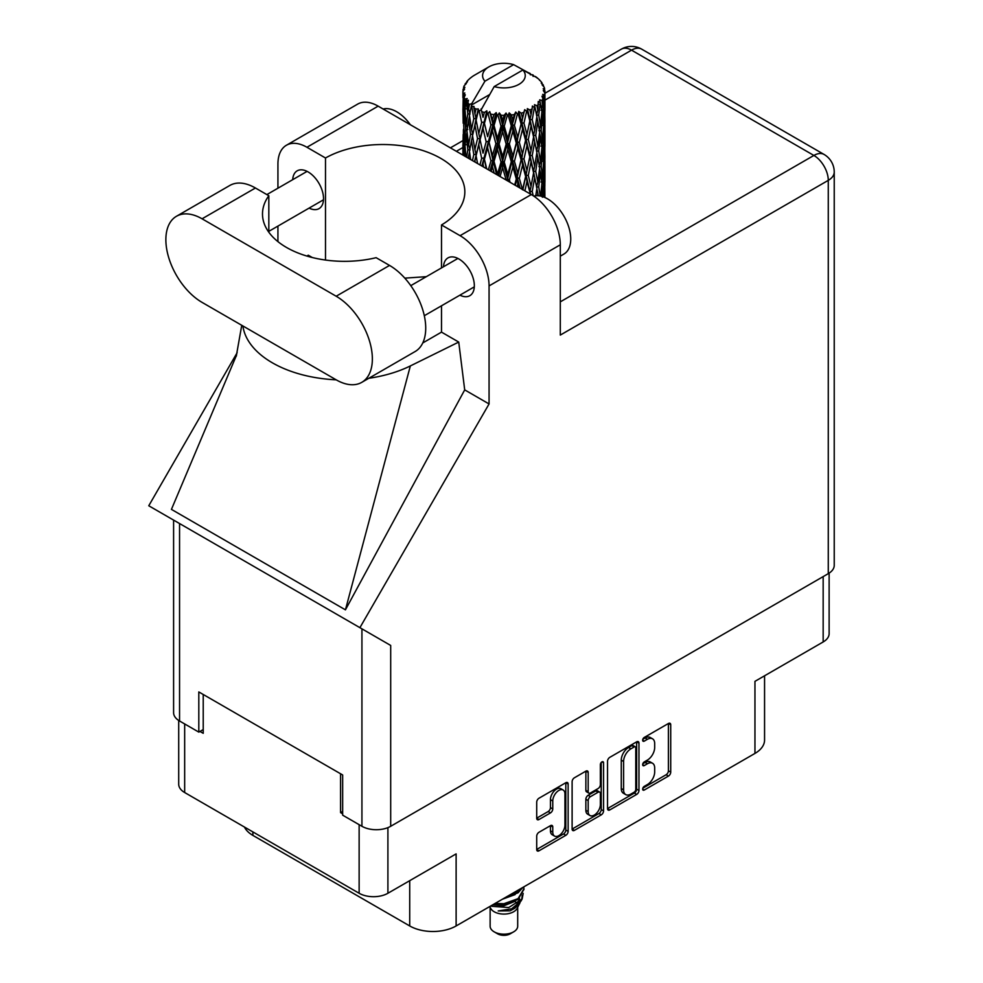 <?xml version="1.0" encoding="UTF-8"?>
<svg xmlns="http://www.w3.org/2000/svg" width="983" height="983" viewBox="0 0 983 983"><rect width="100%" height="100%" fill="white"/><g stroke="black" fill="none" stroke-linecap="round" stroke-linejoin="round"><path stroke-width="1.47" d="M563.161 790.013L560.838 788.673A8.614 4.976 120 0 0 556.538 789.091A8.614 4.976 120 0 0 550.443 799.646L552.765 800.985A8.614 4.976 120 0 1 558.848 790.443A8.614 4.976 120 0 1 563.161 790.013A8.614 4.976 120 0 1 564.942 793.957L564.942 825.118A8.614 4.976 120 0 1 561.182 833.781A8.614 4.976 120 0 1 554.547 836.091A8.614 4.976 120 0 1 552.765 832.146L552.765 826.961A3.219 1.855 120 0 0 552.09 825.487A3.219 1.855 120 0 0 550.48 825.646L538.979 832.282A3.219 1.855 120 0 0 536.706 836.226L536.706 849.509A3.219 1.855 120 0 0 537.369 850.983A3.219 1.855 120 0 0 538.979 850.823L565.852 835.304A3.219 1.855 120 0 0 568.137 831.36L568.137 784.029A3.219 1.855 120 0 0 567.461 782.554A3.219 1.855 120 0 0 565.852 782.714L538.979 798.233A3.219 1.855 120 0 0 536.706 802.177L536.706 818.212A3.219 1.855 120 0 0 537.369 819.687A3.219 1.855 120 0 0 538.979 819.527L550.48 812.892A3.219 1.855 120 0 0 552.765 808.948L552.765 800.985M601.952 761.874L603.55 762.796A2.249 1.302 120 0 0 603.083 761.764A2.249 1.302 120 0 0 601.952 761.874A2.249 1.302 120 0 0 600.355 764.639L600.355 784.618A3.219 1.855 120 0 1 598.082 788.563L590.451 792.974A3.219 1.855 120 0 1 588.842 793.121A3.219 1.855 120 0 1 588.178 791.659L588.178 772.454A3.219 1.855 120 0 0 587.502 770.979A3.219 1.855 120 0 0 585.893 771.139L585.856 790.307A3.219 1.855 120 0 0 586.519 791.782L588.842 793.121M607.531 761.284L607.531 808.616A3.219 1.855 120 0 0 608.194 810.09A3.219 1.855 120 0 0 609.804 809.931L636.677 794.411A3.219 1.855 120 0 0 638.962 790.467L638.962 743.136A3.219 1.855 120 0 0 638.286 741.661A3.219 1.855 120 0 0 636.677 741.821L609.804 757.34A3.219 1.855 120 0 0 607.531 761.284M647.379 784.557L644.258 786.363A2.249 1.302 120 0 0 642.784 788.354A2.249 1.302 120 0 0 643.128 790.16A2.249 1.302 120 0 0 644.258 790.037L668.452 776.079A3.219 1.855 120 0 0 670.725 772.134L670.725 724.79A3.219 1.855 120 0 0 670.062 723.316A3.219 1.855 120 0 0 668.452 723.476L644.258 737.447A2.249 1.302 120 0 0 642.784 739.437A2.249 1.302 120 0 0 643.128 741.243A2.249 1.302 120 0 0 644.258 741.133L647.379 739.327A10.309 5.947 120 0 1 652.54 738.811A10.309 5.947 120 0 1 654.678 743.529L654.678 747.473A10.309 5.947 120 0 1 647.379 760.092L644.258 761.911A2.249 1.302 120 0 0 642.784 763.889A2.249 1.302 120 0 0 643.128 765.696A2.249 1.302 120 0 0 644.258 765.585L647.379 763.779A10.309 5.947 120 0 1 652.54 763.263A10.309 5.947 120 0 1 654.678 767.981L654.678 771.925A10.309 5.947 120 0 1 647.379 784.557M601.264 814.858L574.391 830.377A3.219 1.855 120 0 1 572.782 830.537A3.219 1.855 120 0 1 572.118 829.062L598.954 813.519L601.264 814.858A3.219 1.855 120 0 0 603.55 810.914L603.55 762.796M574.391 830.377L572.118 829.062L572.118 781.731A3.219 1.855 120 0 1 574.391 777.786L585.893 771.139L588.178 772.454M252.877 831.913L252.877 835.39L409.714 925.949A32.808 18.947 0 0 0 456.124 925.949L754.956 753.42A32.808 18.947 0 0 0 764.565 740.015L764.565 675.8M754.956 753.42L754.956 681.342L823.164 641.96A20.348 11.747 0 0 0 829.124 633.654L829.124 573.126M178.709 720.478L178.709 784.225A20.348 11.747 0 0 0 184.669 792.531L359.139 893.264A20.348 11.747 0 0 0 387.904 893.264L456.124 853.883L456.124 925.949M252.877 835.39A32.808 18.947 180 0 1 244.448 827.047M342.662 811.417L340.573 812.622L342.662 813.826M340.573 812.622L340.573 773.768M199.979 731.438L203.223 733.318L203.223 694.477M652.54 763.263L650.218 761.923A10.309 5.947 120 0 0 645.069 762.439L647.379 763.779M642.833 763.73L645.069 762.439M652.54 738.811L650.218 737.471A10.309 5.947 120 0 0 645.069 737.987L647.379 739.327M642.833 739.265L645.069 737.987M642.833 788.182L666.13 774.739A3.219 1.855 120 0 0 668.403 770.783L668.403 723.5M607.531 808.567L634.367 793.072A3.219 1.855 120 0 0 636.64 789.128L636.64 741.846M634.182 792.175A2.249 1.302 120 0 0 635.768 789.423L635.768 747.866A2.249 1.302 120 0 0 635.301 746.834A2.249 1.302 120 0 0 634.182 746.945L630.877 748.849A10.309 5.947 120 0 0 623.591 761.481L623.591 789.877A10.309 5.947 120 0 0 625.716 794.596A10.309 5.947 120 0 0 630.877 794.08L634.182 792.175M635.301 746.834L632.978 745.495A2.249 1.302 120 0 0 631.86 745.605L634.182 746.945M625.716 794.596L623.406 793.256A10.309 5.947 120 0 1 621.268 788.538L621.268 760.142A10.309 5.947 120 0 1 628.555 747.51L631.86 745.605M601.227 762.489L601.227 809.574L603.55 810.914M588.178 811.577A8.614 4.976 120 0 0 589.96 815.521A8.614 4.976 120 0 0 596.595 813.211A8.614 4.976 120 0 0 600.355 804.536L600.355 793.564A3.219 1.855 120 0 0 599.691 792.089A3.219 1.855 120 0 0 598.082 792.249L590.451 796.648A3.219 1.855 120 0 0 588.178 800.592L588.178 811.577L585.856 810.238A8.614 4.976 120 0 0 587.637 814.182L589.96 815.521M599.691 792.089L597.369 790.75A3.219 1.855 120 0 0 595.759 790.91L598.082 792.249M585.856 810.238L585.856 799.253A3.219 1.855 120 0 1 588.129 795.308L595.759 790.91M598.954 813.519A3.219 1.855 120 0 0 601.227 809.574M554.547 836.091L552.225 834.751A8.614 4.976 120 0 1 550.443 830.807L550.443 825.671M536.706 818.163L548.158 811.553A3.219 1.855 120 0 0 550.443 807.608L550.443 799.646M536.706 849.459L563.529 833.965A3.219 1.855 120 0 0 565.815 830.021L565.815 782.738L568.137 784.029M490.136 907.309L490.136 926.219A13.787 7.962 0 0 0 494.166 931.835L497.656 933.85A8.859 5.112 0 0 0 510.177 933.85L513.667 931.835A13.787 7.962 0 0 0 517.697 926.219L517.697 907.309M497.656 933.85L494.166 931.835A13.787 7.962 0 0 0 513.667 931.835M489.731 906.547L490.738 908.452A13.787 7.962 0 0 0 494.166 911.745A13.787 7.962 0 0 0 517.095 908.452L520.118 902.48M517.23 904.065A13.787 7.962 0 0 0 514.969 901.374M491.697 906.289L508.764 907.542L522.157 898.917L521.051 900.993L511.627 908.796L498.209 910.946L510.128 910.836L519.528 903.856M522.256 895.144L521.74 899.433M522.157 898.917L523.177 893.375M494.228 903.942A20.016 11.55 0 0 0 496.255 904.507L503.91 904.557L518.066 899.494L523.927 889.222M495.014 903.488L503.91 903.709L518.066 898.659L523.927 888.804L523.73 886.912M505.004 897.725L518.066 892.797L522.833 887.428M507.031 896.545L518.066 891.962L522.108 887.846M474.912 113.684L473.867 107.798A41.016 23.678 0 0 0 474.912 108.425A41.016 23.678 0 0 0 476.005 109.027L474.912 113.684L476.079 118.611L474.912 124.878L477.529 138.615L474.912 149.563L472.516 135.715L478.438 110.243L478.266 108.929L476.005 109.027M472.516 135.715L474.912 124.878M474.666 161.863L474.912 160.782L475.17 162.146M463.042 89.699A41.016 23.678 0 0 1 463.128 89.207L464.898 87.29L463.583 87.364A41.016 23.678 0 0 1 464.246 85.668L466.36 83.506L465.18 83.887A41.016 23.678 0 0 1 465.475 83.432L467.441 81.786L466.716 81.712A41.016 23.678 0 0 1 468.08 80.164L469.751 78.579A41.016 23.678 0 0 1 470.23 78.173L472.172 76.686A41.016 23.678 0 0 1 474.162 75.384L488.834 66.905A21.331 12.312 0 0 0 484.926 81.208L471.791 103.559L469.407 104.481L468.608 108.99L467.871 102.982L468.436 100.205L466.446 101.31L467.822 113.782L466.274 124.276L465.008 110.022L466.102 100.856L467.183 98.521L464.971 99.123L464.529 103.547L464.136 97.452L465.303 94.798L463.472 95.634L464.111 108.241L463.411 118.574L463.337 95.142L464.812 92.992L462.993 93.299L462.919 97.673L462.907 91.554L464.603 89.121L463.042 89.699L463.018 91.394M462.907 91.554A41.016 23.678 0 0 0 462.907 91.677A41.016 23.678 0 0 0 462.993 93.299M464.136 97.452A41.016 23.678 0 0 0 464.971 99.123M467.871 102.982A41.016 23.678 0 0 0 469.407 104.481M530.341 74.831L530.23 73.516A41.016 23.678 0 0 0 527.908 72.472L513.63 64.645A21.331 12.312 0 0 0 488.834 66.905M544.312 197.239L544.754 182.174L544.901 197.116M533.314 75.666L533.216 75.113A41.016 23.678 0 0 0 532.614 74.757L531.754 74.782M544.852 186.119L544.914 161.237M544.263 196.526L542.346 197.227M544.435 181.13L544.754 182.174M539.495 80.299L539.434 79.844A41.016 23.678 0 0 0 539.003 79.414L537.222 77.866A41.016 23.678 0 0 0 535.379 76.49L534.764 76.477M533.216 75.113L533.105 76.428M489.387 94.712L471.545 105.009L471.791 103.559M471.25 105.992A41.016 23.678 0 0 0 471.766 106.385L473.794 118.611L471.508 129.387L469.456 115.38L471.545 105.009M473.867 107.798L474.039 106.483L471.766 106.385M478.438 110.243A41.016 23.678 0 0 0 479.114 110.538L481.67 122.433L478.782 133.577L476.079 119.926M537.173 78.136L537.222 77.866A41.016 23.678 0 0 0 537.185 77.829L522.907 70.002L494.203 86.565L480.834 110.366L479.114 110.538M544.852 150.227L544.914 125.345M544.926 156.567L544.754 170.944L544.263 160.647L544.754 146.258L544.926 156.567M544.57 177.481L543.943 191.845L543.021 181.474L543.943 167.147L544.57 177.481M541.744 196.354L542.505 187.962L543.427 196.895M539.434 79.844L540.933 81.478A41.016 23.678 0 0 1 542.125 83.076L541.252 83.125L543.181 84.833A41.016 23.678 0 0 1 543.415 85.312L542.137 84.882L544.164 87.118A41.016 23.678 0 0 1 544.631 88.839L543.194 88.716L544.889 90.694A41.016 23.678 0 0 1 544.926 91.186L543.292 90.547L544.865 93.041L544.754 99.16L544.582 94.773L542.653 94.405L544.029 96.604L544.57 105.685L543.943 120.037L543.021 109.678L543.845 97.084L541.965 96.187L542.985 98.878L542.505 104.96L541.965 100.512L539.692 99.836L541.928 111.423L540.466 125.627L538.721 115.06L540.269 102.65L538.254 101.47L537.836 110.243L536.964 105.697L534.482 104.677L535.207 108.327L534.482 104.677M494.203 86.565A21.331 12.312 0 0 0 518.999 84.317A21.331 12.312 0 0 0 522.907 70.002M481.756 111.607A41.016 23.678 0 0 0 484.349 112.492L483.034 117.321L481.08 108.916M487.236 113.315A41.016 23.678 0 0 0 488.023 113.512L490.935 125.001L487.629 136.6L484.435 123.379L487.236 113.315L486.831 110.821L484.349 112.492M491.033 114.163A41.016 23.678 0 0 0 493.933 114.642L492.471 119.668L489.743 111.546L488.023 113.512M497.079 115.023A41.016 23.678 0 0 0 497.926 115.109L501.023 126.156L497.496 138.259L494.031 125.517L497.079 115.023L496.194 112.627L493.933 114.642M501.121 115.306A41.016 23.678 0 0 0 504.132 115.355L502.632 120.602L501.121 115.306L499.327 112.922L497.926 115.109M507.351 115.281A41.016 23.678 0 0 0 508.199 115.232L511.283 125.824L507.781 138.443L504.242 126.217L507.351 115.281L506.036 113.045L504.132 115.355M511.381 114.962A41.016 23.678 0 0 0 514.33 114.581L512.868 120.049L511.381 114.962L509.194 112.873L508.199 115.232M517.402 114.04A41.016 23.678 0 0 0 518.213 113.881L521.088 124.042L517.808 137.153L514.428 125.419L517.402 114.04L515.756 112.025L514.33 114.581M521.187 113.156A41.016 23.678 0 0 0 523.865 112.369L522.538 118.034L521.187 113.156L518.741 111.398L518.213 113.881M526.618 111.398A41.016 23.678 0 0 0 527.318 111.128L529.812 120.897L526.974 134.462L523.951 123.194L526.618 111.398L524.713 109.641L523.865 112.369M529.886 110.01A41.016 23.678 0 0 0 532.147 108.855L531.041 114.692L529.886 110.01L527.343 108.609L527.318 111.128M534.396 107.528A41.016 23.678 0 0 0 534.961 107.159L536.902 116.596L534.678 130.53L532.221 119.668L534.396 107.528L532.381 106.053L532.147 108.855M536.964 105.697A41.016 23.678 0 0 0 538.659 104.259M541.965 100.512A41.016 23.678 0 0 0 542.985 98.878M544.582 94.773A41.016 23.678 0 0 0 544.865 93.041M541.744 185.136L542.505 187.962M543.181 194.315L543.943 191.845M543.021 181.474L540.957 182.027M543.378 165.193L543.943 167.147M544.299 172.406L544.754 170.944M544.263 160.647L542.346 161.347M544.435 145.226L544.754 146.258M543.488 86.369L543.415 85.312M542.038 83.825L542.125 83.076M544.852 114.311L544.926 91.186M544.926 120.676L544.754 135.052L544.263 124.743L544.754 110.354L544.926 120.676M544.57 141.577L543.943 155.953L543.021 145.558L543.943 131.255L544.57 141.577M543.562 162.453L542.505 176.743L541.166 166.299L542.505 152.058L543.562 162.453M540.232 195.986L538.721 186.868L540.466 172.725L541.928 183.219L540.613 196.072M537.492 195.691L537.836 193.258L538.291 195.728M536.841 188.822L537.836 193.258M538.721 186.868L536.485 187.114L537.836 182.027L535.723 171.337L537.836 157.341L539.704 167.958L537.836 182.027M539.556 169.101L540.466 172.725M541.522 180.049L542.505 176.743M541.166 166.299L539.003 166.705L540.466 161.531L538.721 150.952L540.466 136.846L541.928 147.315L540.466 161.531M541.744 149.232L542.505 152.058M543.181 158.423L543.943 155.953M543.021 145.558L540.957 146.123M543.378 129.301L543.943 131.255M544.299 136.502L544.754 135.052M544.263 124.743L542.346 125.443M544.435 109.322L544.754 110.354M544.57 90.313L544.631 88.839M543.562 126.549L542.505 140.839L541.166 130.395L542.505 116.154L543.562 126.549M533.216 195.74L532.221 191.464L534.678 177.64L536.902 188.404L535.772 195.752M532.221 191.464L529.96 191.378L530.587 194.143M524.897 190.862L526.974 181.56L530.402 194.044M535.723 171.337L533.45 171.423L535.219 180.135M533.597 172.738L531.041 186.475L528.289 175.441L531.041 161.79L534.678 177.64M536.841 152.906L537.836 157.341M538.721 150.952L536.485 151.198L537.836 146.135L535.723 135.433L537.836 121.437L539.704 132.054L537.836 146.135M539.556 133.209L540.466 136.846M541.51 144.145L542.505 140.839M541.166 130.395L539.003 130.8L540.466 125.627M541.756 113.328L542.505 116.154M543.181 122.506L543.943 120.037M543.021 109.678L540.957 110.231M544.299 100.622L544.754 99.16M536.902 152.488L534.678 166.446L532.221 155.56L534.678 141.749L536.902 152.488M529.812 192.693L529.628 193.602M528.289 175.441L526.052 175.195L529.96 191.378L531.041 186.475M525.622 176.485L522.538 189.817L519.307 178.341L522.538 165.132L525.622 176.485L526.052 175.195L526.974 181.56M532.221 155.56L529.96 155.474L533.45 171.423L534.678 166.446M529.812 156.788L526.974 170.366L523.951 159.086L526.974 145.681L531.041 161.79M535.723 135.433L533.45 135.519L535.219 144.268M533.597 136.834L531.041 150.583L528.289 139.537L531.041 125.885L534.678 141.749M536.841 117.014L537.836 121.437M538.721 115.06L536.485 115.306L537.836 110.243M541.51 108.265L542.505 104.96M517.242 186.451L517.808 184.263L518.668 187.274M519.307 178.341L517.255 177.776L520.056 188.072M510.091 182.31L509.378 179.852L512.868 167.147L516.284 178.967L517.255 177.776L517.808 184.263M523.951 159.086L521.789 158.681L526.052 175.195L526.974 170.366M521.088 159.922L517.808 173.057L514.428 161.31L517.808 148.372L521.088 159.922L521.789 158.681L522.538 165.132M528.289 139.537L526.052 139.291L529.96 155.474L531.041 150.583M525.622 140.581L522.538 153.926L519.307 142.437L522.538 129.228L525.622 140.581L526.052 139.291L526.974 145.681M532.221 119.668L529.96 119.582L533.45 135.519L534.678 130.53M529.812 120.897L531.041 125.885M516.284 178.967L514.699 184.976M509.378 179.852L507.621 179.017L508.248 181.253M500.077 176.535L502.632 167.7L506.171 180.036L507.621 179.017L507.67 180.909M514.428 161.31L512.499 160.61L517.255 177.776L517.808 173.057M511.283 161.716L507.781 174.36L504.242 162.097L507.781 149.674L511.283 161.716L512.499 160.61L512.868 167.147M519.307 142.437L517.255 141.871L521.789 158.681L522.538 153.926M516.284 143.063L512.868 155.928L509.378 143.948L512.868 131.243L516.284 143.063L517.255 141.871L517.808 148.372M523.951 123.194L521.789 122.789L526.052 139.291L526.974 134.462M521.088 124.042L521.789 122.789L522.538 129.228M527.343 108.609L529.96 119.582L531.041 114.692M504.242 162.097L502.682 161.138L507.621 179.017L507.781 174.36M501.023 162.048L497.496 174.175L494.031 161.409L497.496 149.477L501.023 162.048L502.682 161.138L502.632 167.7M509.378 143.948L507.621 143.113L512.499 160.61L512.868 155.928M506.171 144.132L502.632 156.494L499.094 143.997L502.632 131.796L506.171 144.132L507.621 143.113L507.781 149.674M514.428 125.419L512.499 124.718L517.255 141.871L517.808 137.153M511.283 125.824L512.499 124.718L512.868 131.243M518.741 111.398L521.789 122.789L522.538 118.034M491.144 171.374L492.471 166.778L494.154 173.119M494.031 161.409L492.925 160.254L496.624 174.532M486.72 168.818L484.435 159.258L487.629 147.831L490.935 160.88L492.925 160.254L492.471 166.778M497.558 175.072L497.496 174.175M499.094 143.997L497.754 142.94L502.682 161.138L502.632 156.494M495.911 143.715L492.471 155.56L489.116 142.572L492.471 130.862L495.911 143.715L497.754 142.94L497.496 149.477M504.242 126.217L502.682 125.259L507.621 143.113L507.781 138.443M501.023 126.156L502.682 125.259L502.632 131.796M509.194 112.873L512.499 124.718L512.868 120.049M490.935 160.88L488.391 169.789M482.506 166.385L483.034 164.419L483.636 167.049M484.435 159.258L486.241 168.548M477.578 163.547L476.079 155.805L478.782 144.808L481.67 158.312L483.869 157.993L483.034 164.419M489.116 142.572L492.925 160.254L492.471 155.56M486.167 141.835L483.034 153.201L480.073 139.746L483.034 128.515L486.167 141.835L488.281 141.343L487.629 147.831M494.031 125.517L492.925 124.362L497.754 142.94L497.496 138.259M490.935 125.001L492.925 124.362L492.471 130.862M499.327 112.922L502.682 125.259L502.632 120.602M481.67 158.312L479.95 164.911M476.079 155.805L474.912 160.782M480.073 139.746L483.034 153.201M477.529 138.615L479.778 138.443L478.782 144.808M484.435 123.379L487.629 136.6M481.67 122.433L483.869 122.101L483.034 128.515M489.743 111.546L492.925 124.362L492.471 119.668M470.636 159.541L469.456 151.271L471.508 140.606L473.794 154.491L472.479 160.598M468.264 158.165L468.608 156.088L468.928 158.558M469.567 152.046L468.608 156.088M473.794 154.491L476.079 154.491L474.912 149.563M472.528 135.789L471.508 140.606M479.471 136.834L478.782 133.577M481.105 109.076L483.034 117.321M470.55 134.253L468.608 144.882L466.937 130.739L468.608 120.184L470.55 134.253L472.798 134.413L471.508 129.387M465.954 156.825L465.008 145.914L466.274 135.494L467.822 149.662L466.679 157.255M464.074 155.756L464.529 150.645L464.934 156.248M465.192 148.236L464.529 150.645M467.822 149.662L470.021 149.994L468.608 144.882M467.109 132.263L466.274 135.494M469.567 116.154L468.608 120.184M473.794 118.611L476.079 118.611L478.266 108.929M465.659 129.031L464.529 139.426L463.693 125.099L464.529 114.728L465.659 129.031L467.785 129.51M464.111 144.132L463.411 154.491L463.411 129.793L464.111 144.132L466.102 144.759M462.907 155.068L462.919 144.771L463.079 155.179M463.743 155.56L463.411 154.491M463.853 128.294L463.411 129.793M465.414 142.338L464.529 139.426M465.192 112.345L464.529 114.728M467.355 127.962L466.274 124.276M513.63 64.645L484.926 81.208M467.822 113.782L470.021 114.102L468.608 108.99M463.19 123.268L462.919 108.867L463.804 123.526M463.19 134.425L462.981 144.599M464.025 120.565L463.411 118.574M464.111 108.241L466.102 108.88M465.414 106.447L464.529 103.547M463.19 98.533L462.981 108.683M463.583 87.364L463.669 88.617M465.18 83.887L465.106 84.771M496.255 904.507L493.945 904.102M510.128 910.836L514.932 908.145L518.078 904.778M519.073 902.677L519.491 898.364M519.442 899.273L519.331 898.499M502.424 899.212L515.129 894.591M517.586 903.819L519.491 898.437M492.815 904.765L503.91 905.761L515.129 901.288M486.831 110.821L474.519 161.777M496.194 112.627L481.842 166.004M506.036 113.045L490.05 170.747M515.756 112.025L498.639 175.699M524.713 109.641L507.179 180.639M528.178 128.81L515.362 185.357M528.178 164.689L522.895 189.707M361.769 382.35L415.121 351.545A51.19 29.551 -120 0 0 425.725 328.113A51.19 29.551 -120 0 0 389.538 265.422L376.133 257.681A82.031 47.356 -0 0 1 262.498 213.975A82.031 47.356 -0 0 1 268.826 195.728L255.433 187.999A51.19 29.551 -120 0 0 229.838 185.455L176.473 216.272A51.19 29.551 -120 0 0 168.621 257.288A51.19 29.551 -120 0 0 202.068 302.383L336.174 379.819A51.19 29.551 -120 0 0 361.769 382.35A51.19 29.551 -120 0 0 372.36 358.918A51.19 29.551 -120 0 0 336.174 296.227L202.068 218.804A51.19 29.551 -120 0 0 176.473 216.272M383.124 109.015A32.808 18.947 60 0 1 410.329 124.718M533.781 196.121A32.808 18.947 60 0 1 558 207.769A32.808 18.947 60 0 1 570.742 239.029A32.808 18.947 60 0 1 563.935 254.044L560.298 256.158M459.921 295.17A21.823 12.595 -120 0 0 469.813 295.699A21.823 12.595 -120 0 0 474.334 285.709A21.823 12.595 -120 0 0 464.812 263.751A21.823 12.595 -120 0 0 447.99 257.902A21.823 12.595 -120 0 0 443.505 266.749M309.104 208.101A21.823 12.595 -120 0 0 319.008 208.629A21.823 12.595 -120 0 0 323.53 198.64A21.823 12.595 -120 0 0 313.995 176.682A21.823 12.595 -120 0 0 297.185 170.833A21.823 12.595 -120 0 0 292.701 179.68M286.434 145.238L357.652 104.112A41.016 23.678 60 0 1 378.16 106.152L306.942 147.266A41.016 23.678 -120 0 0 286.434 145.238A41.016 23.678 -120 0 0 277.931 164.014L277.931 188.208M828.276 573.654L828.276 180.356A20.348 11.747 180 0 0 834.235 172.05L834.235 565.348A20.348 11.747 180 0 1 828.276 573.654L390.693 826.285A20.348 11.747 180 0 1 361.928 826.285L361.928 628.837L390.693 645.45L359.901 627.67L489.067 403.952L489.067 285.918A41.016 23.678 -120 0 0 460.069 235.674L531.299 194.56L378.16 106.152M531.299 194.56A41.016 23.678 60 0 1 560.298 244.792L560.298 335.08L828.276 180.356A20.348 11.747 60 0 0 813.887 155.449L631.528 50.158L544.926 100.155M460.069 235.674L441.502 224.96L441.502 267.904M441.502 305.799L441.502 332.119A82.031 47.356 180 0 1 440.814 332.524L422.776 342.944M368.822 378.271A101.716 58.722 -0 0 0 410.341 365.934L458.729 342.072L441.502 332.119M458.729 342.072L464.701 389.882L489.067 403.952M236.596 355.01L171.435 509.378L345.438 609.841L464.701 389.882M359.901 627.67L148.765 505.766L237.136 352.713M325.496 260.053L325.496 157.993L306.942 147.266M277.931 241.634L277.931 226.09M312.299 257.534L308.269 255.199L306.966 256.084M361.928 628.837L179.557 523.546L179.557 720.994L198.812 732.114L203.223 729.57M179.557 720.994A20.348 11.747 180 0 1 173.598 712.687L173.598 520.105M361.928 826.285L342.662 815.165L342.662 774.973L198.812 691.934L198.812 732.114M179.557 523.546C171.804 519.073 171.804 519.073 179.557 523.546M441.502 224.96A82.031 47.356 -0 0 0 464.836 191.882A82.031 47.356 -0 0 0 414.654 148.236A82.031 47.356 -0 0 0 325.496 157.993M426.315 276.678L404.812 278.14M242.887 325.963A101.716 58.722 -0 0 0 336.186 379.819M410.341 365.934L345.438 609.841M268.826 232.234L268.826 195.728M823.164 641.96L823.164 576.591M387.904 893.264L387.904 827.625M184.669 792.531L184.669 723.943M359.139 893.264L359.139 824.676M642.661 764.663L644.258 765.585M642.661 740.211L644.258 741.133M668.452 723.476L670.725 724.79M668.403 770.783L670.725 772.134M666.13 774.739L668.452 776.079M642.661 789.128L644.258 790.037M636.677 741.821L638.962 743.136M636.64 789.128L638.962 790.467M634.367 793.072L636.677 794.411M607.531 808.616L609.804 809.931M628.555 747.51L630.877 748.849M621.268 760.142L623.591 761.481M621.268 788.538L623.591 789.877M585.856 790.307L588.178 791.659M588.129 795.308L590.451 796.648M585.856 799.253L588.178 800.592M550.48 825.646L552.765 826.961M550.443 830.807L552.765 832.146M550.443 807.608L552.765 808.948M548.158 811.553L550.48 812.892M536.706 818.212L538.979 819.527M565.815 830.021L568.137 831.36M563.529 833.965L565.852 835.304M536.706 849.509L538.979 850.823M409.714 880.67L409.714 925.949M462.907 147.511L456.358 151.296M560.298 301.855L813.887 155.449A20.348 11.747 120 0 1 824.061 154.442L641.69 49.15A20.348 11.747 120 0 0 631.528 50.158A20.348 11.747 60 0 0 621.354 49.15L544.926 93.274M560.298 244.792L489.067 285.918M390.693 645.45L390.693 826.285M255.433 187.999L202.068 218.804M389.538 265.422L336.174 296.227M523.927 889.652L523.927 888.804M544.926 182.199L544.926 166.459M544.926 146.295L544.926 130.579M544.926 110.379L544.926 94.675M410.783 285.648L457.894 258.443M266.86 194.597L307.089 171.374M268.826 231.349L323.493 199.795M424.312 315.715L474.298 286.864M241.744 325.299L236.264 356.251M462.919 140.618L450.398 147.855M641.69 49.15A20.348 20.348 0 0 0 621.354 49.15M834.235 172.05A20.348 20.348 0 0 0 824.061 154.442"/></g></svg>

